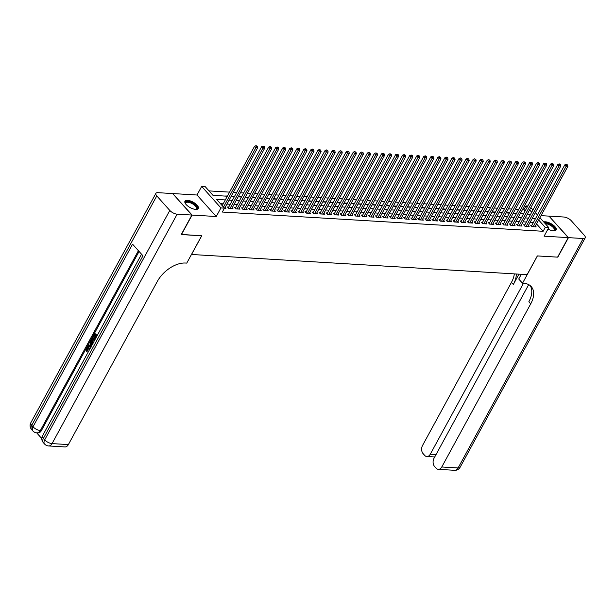<?xml version="1.0" encoding="UTF-8"?>
<svg xmlns="http://www.w3.org/2000/svg" width="616" height="616" viewBox="0 0 616 616"><rect width="100%" height="100%" fill="white"/><g stroke="black" fill="none" stroke-linecap="round" stroke-linejoin="round"><path stroke-width="0.92" d="M547.978 229.06A7.6 3.103 28.6 0 0 553.514 230.861A7.6 3.103 28.6 0 0 556.125 229.96A7.6 3.103 28.6 0 0 553.183 225.048A7.6 3.103 28.6 0 0 545.399 221.791A7.6 3.103 28.6 0 0 543.736 221.96M187.58 200.331A7.6 3.103 28.6 0 0 184.969 201.232A7.6 3.103 28.6 0 0 187.903 206.144A7.6 3.103 28.6 0 0 195.696 209.401A7.6 3.103 28.6 0 0 198.306 208.501A7.6 3.103 28.6 0 0 195.364 203.588A7.6 3.103 28.6 0 0 187.58 200.331M525.04 211.08L523.877 209.779L526.01 205.883L527.82 205.99M191.468 254.47L527.127 274.651L537.337 255.925L557.603 257.142L568.245 237.63L549.002 216.124L541.033 215.646M172.773 193.701L192.092 215.069L216.239 216.516L220.921 207.931L201.678 186.432L205.205 186.64L213.005 195.357L227.335 196.219M216.239 216.516L196.997 195.01L172.85 193.563M196.997 195.01L201.678 186.432M523.877 209.779L522.43 209.694M518.641 209.471L515.384 209.271M511.588 209.047L508.331 208.847M504.543 208.624L501.278 208.424M497.489 208.2L494.232 208.008M490.436 207.777L487.179 207.584M483.391 207.353L480.126 207.161M476.337 206.93L473.08 206.737M469.284 206.506L466.027 206.314M462.239 206.083L458.974 205.89M455.185 205.659L451.928 205.467M448.132 205.236L444.875 205.043M441.087 204.82L437.822 204.62M434.034 204.397L430.777 204.196M426.98 203.973L423.723 203.773M419.935 203.55L416.67 203.349M412.882 203.126L409.625 202.934M405.828 202.703L402.571 202.51M398.783 202.279L395.518 202.087M391.73 201.855L388.473 201.663M384.677 201.432L381.42 201.24M377.631 201.009L374.366 200.816M370.578 200.585L367.321 200.393M363.525 200.161L360.268 199.969M356.479 199.746L353.214 199.545M349.426 199.322L346.161 199.122M342.373 198.899L339.116 198.699M335.327 198.475L332.062 198.275M328.274 198.052L325.009 197.859M321.221 197.628L317.964 197.436M314.175 197.205L310.911 197.012M307.122 196.781L303.857 196.589M300.069 196.358L296.812 196.165M293.024 195.934L289.759 195.742M285.97 195.511L282.705 195.318M278.917 195.087L275.66 194.895M271.872 194.671L268.607 194.471M264.818 194.248L261.554 194.048M257.765 193.824L254.508 193.624M250.72 193.401L247.455 193.201M243.666 192.977L240.402 192.785M236.613 192.554L233.356 192.361M229.568 192.13L209.017 190.898M191.514 254.524L201.725 235.797L181.32 234.427M181.451 234.581L192.092 215.069M531.885 225.248L530.645 225.179L531.947 226.626L536.182 226.88L535.389 225.995M524.832 224.825L523.6 224.755L524.894 226.203L529.129 226.457L528.336 225.571M517.779 224.401L516.547 224.332L517.848 225.779L522.075 226.034L521.282 225.148M510.733 223.978L509.494 223.908L510.795 225.364L515.03 225.61L514.237 224.732M503.68 223.562L502.448 223.485L503.742 224.94L507.977 225.194L507.184 224.309M496.627 223.138L495.395 223.061L496.696 224.517L500.923 224.771L500.13 223.885M489.581 222.715L488.342 222.638L489.643 224.093L493.878 224.347L493.085 223.462M482.528 222.291L481.296 222.214L482.59 223.67L486.825 223.924L486.032 223.038M475.475 221.868L474.243 221.791L475.544 223.246L479.772 223.5L478.978 222.615M468.43 221.444L467.19 221.367L468.491 222.823L472.726 223.077L471.933 222.191M461.376 221.021L460.144 220.944L461.438 222.399L465.673 222.653L464.88 221.768M454.323 220.597L453.091 220.528L454.392 221.976L458.62 222.23L457.827 221.344M447.278 220.174L446.038 220.105L447.339 221.552L451.574 221.806L450.781 220.921M440.224 219.75L438.992 219.681L440.286 221.129L444.521 221.383L443.728 220.497M433.171 219.327L431.939 219.257L433.24 220.705L437.468 220.959L436.675 220.074M426.126 218.903L424.886 218.834L426.187 220.289L430.422 220.536L429.629 219.658M419.072 218.488L417.841 218.41L419.134 219.866L423.369 220.12L422.576 219.234M412.019 218.064L410.787 217.987L412.089 219.442L416.316 219.696L415.523 218.811M404.974 217.64L403.734 217.564L405.035 219.019L409.27 219.273L408.477 218.387M397.921 217.217L396.689 217.14L397.982 218.595L402.217 218.849L401.424 217.964M390.867 216.794L389.635 216.716L390.937 218.172L395.164 218.426L394.371 217.54M383.822 216.37L382.582 216.293L383.884 217.748L388.119 218.002L387.325 217.117M376.769 215.946L375.537 215.87L376.83 217.325L381.065 217.579L380.272 216.693M369.715 215.523L368.483 215.454L369.785 216.901L374.012 217.155L373.219 216.27M362.67 215.1L361.43 215.03L362.732 216.478L366.967 216.732L366.173 215.846M355.617 214.676L354.385 214.607L355.678 216.054L359.913 216.308L359.12 215.423M348.564 214.252L347.332 214.183L348.633 215.631L352.86 215.885L352.067 214.999M341.518 213.829L340.278 213.76L341.58 215.215L345.815 215.461L345.022 214.584M334.465 213.413L333.233 213.336L334.526 214.791L338.762 215.046L337.968 214.16M327.412 212.99L326.18 212.913L327.481 214.368L331.708 214.622L330.915 213.737M320.366 212.566L319.127 212.489L320.428 213.945L324.663 214.199L323.87 213.313M313.313 212.143L312.081 212.066L313.375 213.521L317.61 213.775L316.817 212.89M306.26 211.719L305.028 211.642L306.329 213.097L310.556 213.352L309.763 212.466M299.214 211.296L297.975 211.219L299.276 212.674L303.511 212.928L302.718 212.043M292.161 210.872L290.929 210.795L292.223 212.25L296.458 212.505L295.665 211.619M285.108 210.449L283.876 210.379L285.177 211.827L289.405 212.081L288.611 211.196M278.062 210.025L276.823 209.956L278.124 211.404L282.359 211.658L281.566 210.772M271.009 209.602L269.777 209.532L271.071 210.98L275.306 211.234L274.513 210.349M263.956 209.178L262.724 209.109L264.025 210.556L268.253 210.811L267.46 209.925M256.911 208.755L255.671 208.685L256.972 210.141L261.199 210.387L260.414 209.509M249.857 208.339L248.625 208.262L249.919 209.717L254.154 209.971L253.361 209.086M242.804 207.915L241.572 207.838L242.873 209.294L247.101 209.548L246.308 208.662M235.751 207.492L234.519 207.415L235.82 208.87L240.048 209.124L239.262 208.239M228.705 207.068L227.473 206.991L228.767 208.447L233.002 208.701L232.209 207.815M214.129 195.426L212.782 195.11M221.175 195.85L217.286 195.619M227.458 195.996L224.34 196.034M234.511 196.412L231.246 196.219M241.564 196.835L238.3 196.643M248.61 197.259L245.353 197.066M255.663 197.682L252.398 197.49M262.716 198.106L259.452 197.913M269.762 198.529L266.505 198.337M276.815 198.953L273.55 198.76M283.868 199.376L280.603 199.176M290.914 199.8L287.657 199.599M297.967 200.223L294.702 200.023M305.02 200.647L301.755 200.446M312.066 201.07L308.809 200.87M319.119 201.486L315.854 201.293M326.172 201.909L322.907 201.717M333.218 202.333L329.96 202.14M340.271 202.756L337.006 202.564M347.324 203.18L344.059 202.987M354.369 203.603L351.112 203.411M361.423 204.027L358.158 203.834M368.476 204.45L365.211 204.25M375.521 204.874L372.264 204.674M382.575 205.297L379.31 205.097M389.628 205.721L386.363 205.521M396.673 206.144L393.416 205.944M403.726 206.56L400.462 206.368M410.78 206.984L407.515 206.791M417.825 207.407L414.568 207.215M424.878 207.831L421.613 207.638M431.932 208.254L428.667 208.062M438.977 208.678L435.72 208.485M446.03 209.101L442.765 208.909M453.083 209.525L449.819 209.325M460.129 209.948L456.872 209.748M467.182 210.372L463.917 210.172M474.235 210.795L470.971 210.595M481.281 211.219L478.024 211.019M488.334 211.635L485.069 211.442M495.387 212.058L492.122 211.865M502.433 212.481L499.176 212.289M509.486 212.905L506.221 212.713M516.539 213.329L513.274 213.136M527.873 214.245L527.473 213.798M523.585 213.752L520.327 213.56M225.302 199.946L216.647 199.43L224.447 208.146L222.314 212.043L543.12 231.285L536.521 223.916M533.41 222.453L530.145 222.26M526.357 222.03L523.092 221.837M519.303 221.606L516.046 221.414M512.258 221.183L508.993 220.99M505.205 220.759L501.94 220.566M498.152 220.335L494.894 220.143M491.106 219.92L487.841 219.72M484.053 219.496L480.788 219.296M477 219.073L473.743 218.873M469.954 218.649L466.689 218.449M462.901 218.226L459.636 218.025M455.848 217.802L452.591 217.61M448.802 217.379L445.537 217.186M441.749 216.955L438.484 216.763M434.696 216.532L431.439 216.339M427.65 216.108L424.385 215.916M420.597 215.685L417.332 215.492M413.544 215.261L410.287 215.069M406.498 214.845L403.234 214.645M399.445 214.422L396.18 214.222M392.392 213.998L389.135 213.798M385.346 213.575L382.082 213.375M378.293 213.151L375.029 212.951M371.24 212.728L367.983 212.535M364.195 212.304L360.93 212.112M357.141 211.881L353.877 211.688M350.088 211.457L346.831 211.265M343.035 211.034L339.778 210.841M335.99 210.61L332.725 210.418M328.936 210.187L325.679 209.994M321.883 209.771L318.626 209.571M314.838 209.348L311.573 209.147M307.784 208.924L304.527 208.724M300.731 208.501L297.474 208.3M293.686 208.077L290.421 207.885M286.632 207.654L283.375 207.461M279.579 207.23L276.322 207.038M272.534 206.807L269.269 206.614M265.481 206.383L262.224 206.191M258.427 205.96L255.17 205.767M251.382 205.536L248.117 205.344M244.329 205.113L241.072 204.92M237.275 204.697L234.018 204.497M230.23 204.273L226.965 204.073M223.177 203.85L220.451 203.688M224.424 208.185L225.949 208.277L225.156 207.392M539.916 217.694L548.771 227.597L544.097 236.182L568.245 237.63M548.771 227.597L545.252 227.381L538.654 220.012M543.12 231.285L545.252 227.381M224.447 208.146L220.921 207.931M530.869 207.584L532.956 209.917M535.389 212.635L537.483 214.976M531.693 212.235L529.606 209.894M527.173 207.184L526.01 205.883M231.123 196.442L234.388 196.643M238.176 196.866L241.441 197.066M245.23 197.289L248.487 197.49M252.275 197.713L255.54 197.905M259.328 198.136L262.593 198.329M266.382 198.56L269.639 198.752M273.427 198.983L276.692 199.176M280.48 199.407L283.745 199.599M287.533 199.83L290.791 200.023M294.579 200.254L297.844 200.446M301.632 200.677L304.897 200.87M308.685 201.093L311.942 201.293M315.731 201.517L318.996 201.717M322.784 201.94L326.049 202.14M329.837 202.364L333.094 202.564M336.883 202.787L340.147 202.98M343.936 203.211L347.201 203.403M350.989 203.634L354.246 203.827M358.035 204.058L361.299 204.25M365.088 204.481L368.353 204.674M372.141 204.905L375.398 205.097M379.187 205.328L382.451 205.521M386.24 205.752L389.505 205.944M393.293 206.168L396.55 206.368M400.338 206.591L403.603 206.791M407.392 207.015L410.656 207.215M414.445 207.438L417.702 207.638M421.49 207.862L424.755 208.054M428.543 208.285L431.808 208.477M435.597 208.709L438.854 208.901M442.642 209.132L445.907 209.325M449.695 209.555L452.96 209.748M456.749 209.979L460.006 210.172M463.794 210.403L467.059 210.595M470.847 210.826L474.112 211.019M477.9 211.242L481.158 211.442M484.946 211.665L488.211 211.865M491.999 212.089L495.264 212.289M499.052 212.512L502.31 212.713M506.098 212.936L509.363 213.128M513.151 213.359L516.416 213.552M520.204 213.783L523.461 213.975M527.25 214.206L530.515 214.399M535.535 218.549L532.27 218.357M528.482 218.126L525.225 217.933M521.429 217.702L518.172 217.51M514.383 217.286L511.118 217.086M507.33 216.863L504.073 216.663M500.277 216.439L497.02 216.239M493.231 216.016L489.966 215.816M486.178 215.592L482.921 215.4M479.125 215.169L475.868 214.976M472.079 214.745L468.815 214.553M465.026 214.322L461.769 214.129M457.973 213.898L454.716 213.706M450.927 213.475L447.663 213.282M443.874 213.051L440.609 212.859M436.821 212.628L433.564 212.435M429.775 212.212L426.511 212.012M422.722 211.789L419.457 211.588M415.669 211.365L412.412 211.165M408.624 210.941L405.359 210.741M401.57 210.518L398.306 210.325M394.517 210.095L391.26 209.902M387.472 209.671L384.207 209.479M380.418 209.248L377.154 209.055M373.365 208.824L370.108 208.631M366.32 208.4L363.055 208.208M359.267 207.977L356.002 207.785M352.213 207.554L348.956 207.361M345.168 207.138L341.903 206.938M338.115 206.714L334.85 206.514M331.062 206.291L327.804 206.09M324.016 205.867L320.751 205.667M316.963 205.444L313.698 205.251M309.91 205.02L306.653 204.828M302.864 204.597L299.599 204.404M295.811 204.173L292.546 203.981M288.758 203.75L285.501 203.557M281.712 203.326L278.447 203.134M274.659 202.903L271.394 202.71M267.606 202.479L264.349 202.287M260.56 202.063L257.296 201.863M253.507 201.64L250.242 201.44M246.454 201.216L243.197 201.016M239.408 200.793L236.144 200.593M232.355 200.369L229.09 200.177M223.5 207.091L255.886 147.694L257.65 147.802L224.717 208.2M222.199 205.636L254.585 146.238L255.886 147.694L256.579 146.277L257.28 146.315L256.056 145.692L256.579 146.277M256.056 145.692L254.585 146.238M257.65 147.802L257.28 146.315M185.655 203.95A6.576 2.687 -151.4 0 1 185.562 203.734A6.576 2.687 -151.4 0 1 185.878 201.948A6.576 2.687 -151.4 0 1 193.663 203.773A6.576 2.687 -151.4 0 1 196.712 209.032A6.576 2.687 -151.4 0 1 195.88 209.363A6.576 2.687 -151.4 0 1 195.642 209.394M195.611 209.394A6.091 2.487 28.6 0 0 196.104 209.163A6.091 2.487 28.6 0 0 196.427 208.793A6.091 2.487 28.6 0 0 192.785 203.988A6.091 2.487 28.6 0 0 186.063 202.602A6.091 2.487 28.6 0 0 185.739 202.964A6.091 2.487 28.6 0 0 185.678 203.973M198.029 208.855A7.546 3.088 28.6 0 0 193.116 202.972A7.546 3.088 28.6 0 0 185.07 201.424A7.546 3.088 28.6 0 0 184.823 201.655M544.706 223.054A6.576 2.687 -151.4 0 1 552.313 225.818A6.576 2.687 -151.4 0 1 554.539 230.492A6.576 2.687 -151.4 0 1 553.699 230.823A6.576 2.687 -151.4 0 1 553.468 230.854M553.43 230.854A6.091 2.487 28.6 0 0 553.923 230.623A6.091 2.487 28.6 0 0 554.246 230.253A6.091 2.487 28.6 0 0 551.69 226.164A6.091 2.487 28.6 0 0 545.291 223.7M555.848 230.315A7.546 3.088 28.6 0 0 552.036 225.117A7.546 3.088 28.6 0 0 544.182 222.461M88.003 348.24L87.295 348.91L87.364 351.097L86.332 351.605L86.34 348.533L87.811 347.416L90.052 348.656M88.096 347.463L89.713 348.209M90.76 347.355L87.703 346.146L88.088 345.445L89.335 345.992L90.421 343.99L89.751 342.388L90.698 341.718L92.015 345.052M88.088 345.445L89.428 345.815M96.643 336.559L96.135 335.997L94.795 338.454L94.433 338.053L95.78 335.589L94.695 334.388L93.193 337.145L92.831 336.744L94.695 333.325L97.205 335.528M96.496 336.398L95.357 338.492L94.795 338.454M95.056 334.788L93.755 337.183L93.193 337.145M139.077 251.459L41.411 430.592A5.844 4.027 93.4 0 1 37.938 432.94L36.883 432.879A5.844 4.027 -86.6 0 0 40.348 430.53L41.411 430.592M36.698 432.863L41.788 438.553M92.646 343.89L91.823 343.251L91.43 339.324L92.338 337.645L94.849 339.855M191.876 215.053L172.642 193.555L157.904 192.669A5.844 2.387 28.6 0 0 155.894 193.355A5.844 2.387 28.6 0 0 156.795 195.903L169.793 210.433A5.844 2.387 28.6 0 0 177.146 214.175L191.876 215.053L181.243 234.565L201.655 235.789L186.764 263.101L185.562 263.032A24.347 14.584 138.2 0 0 157.296 281.481L68.376 444.583A5.844 4.027 93.4 0 1 64.903 446.931L48.579 445.953A5.844 4.027 -86.6 0 0 52.052 443.605L68.376 444.583M177.146 214.175L52.052 443.605A5.844 2.387 -151.4 0 1 44.698 439.863L43.397 438.415L142.966 255.802L132.563 244.175L33.002 426.788L31.701 425.333A5.844 2.387 -151.4 0 1 30.8 422.792L155.894 193.355M94.695 333.325L97.005 335.905M92.338 337.645L94.648 340.225M94.287 340.887L92.338 338.708L91.43 341.025L92.192 342.596L93.74 343.043M92.7 339.108L92 341.056L93.139 342.997M91.815 339.67L92.377 339.709M91.43 341.025L92 341.056M92.192 342.596L92.754 342.627M90.136 341.688L91.692 345.638M91.353 346.269L90.675 344.59L89.805 346.192L91.684 347M90.929 345.199L90.367 346.223L91.183 346.577M89.805 346.192L90.367 346.223M89.389 349.865L87.718 348.171L86.733 348.872L87.295 348.91M86.733 348.872L86.794 351.058L87.364 351.097M87.726 352.922L88.15 352.136M89.143 348.179L89.767 349.18M86.794 351.058L86.332 351.605M568.452 237.637L557.819 257.149L537.406 255.925L522.514 283.237L523.716 283.314A24.347 14.584 -41.8 0 1 531.223 286.586A24.347 14.584 -41.8 0 1 530.699 303.88L441.772 466.982L458.096 467.96L583.19 238.523L568.452 237.637L549.141 216.278M522.514 283.237L518.741 279.025L521.321 274.305M523.469 283.298L430.307 454.161A5.844 4.027 -86.6 0 1 426.842 456.51A5.844 4.027 -86.6 0 1 424.64 455.363L423.1 453.645A5.844 4.027 -86.6 0 1 422.538 445.476L511.457 282.374A24.347 14.584 -41.8 0 0 514.322 273.881M516.293 274.005A24.347 14.584 -41.8 0 1 513.336 284.469L518.949 274.159M583.19 238.523A5.844 2.387 28.6 0 0 585.2 237.838A5.844 2.387 28.6 0 0 584.299 235.289L571.302 220.759A5.844 2.387 28.6 0 0 563.948 217.025L549.21 216.139M528.69 284.623L434.003 458.289A5.844 4.027 -86.6 0 0 434.565 466.458L436.105 468.175A5.844 4.027 -86.6 0 0 438.307 469.323A5.844 4.027 -86.6 0 0 441.772 466.982M530.199 285.616A24.347 14.584 -41.8 0 1 528.828 301.786L530.699 303.88M230.007 208.516L262.94 148.117L264.703 148.225L231.77 208.624M228.251 207.862A0.97 0.585 138.2 0 0 228.367 207.692L261.638 146.662L262.94 148.117L263.625 146.7L264.333 146.739L263.109 146.115L263.625 146.7M263.109 146.115L261.638 146.662M264.703 148.225L264.333 146.739M237.052 208.94L269.985 148.541L271.748 148.649L238.815 209.047M235.304 208.285A0.97 0.585 138.2 0 0 235.412 208.116L268.684 147.085L269.985 148.541L270.678 147.124L271.387 147.162L270.162 146.539L270.678 147.124M270.162 146.539L268.684 147.085M271.748 148.649L271.387 147.162M244.105 209.363L277.038 148.964L278.802 149.072L245.869 209.471M242.35 208.709A0.97 0.585 138.2 0 0 242.465 208.539L275.737 147.509L277.038 148.964L277.731 147.547L278.432 147.586L277.208 146.962L277.731 147.547M277.208 146.962L275.737 147.509M278.802 149.072L278.432 147.586M251.159 209.786L284.091 149.388L285.855 149.496L252.922 209.894M249.403 209.132A0.97 0.585 138.2 0 0 249.519 208.963L282.79 147.932L284.091 149.388L284.777 147.971L285.485 148.009L284.261 147.386L284.777 147.971M284.261 147.386L282.79 147.932M285.855 149.496L285.485 148.009M258.204 210.21L291.137 149.811L292.9 149.911L259.967 210.318M256.456 209.555A0.97 0.585 138.2 0 0 256.564 209.386L289.836 148.356L291.137 149.811L291.83 148.387L292.538 148.433L291.314 147.809L291.83 148.387M291.314 147.809L289.836 148.356M292.9 149.911L292.538 148.433M265.257 210.634L298.19 150.235L299.954 150.335L267.021 210.741M263.502 209.979A0.97 0.585 138.2 0 0 263.617 209.802L296.889 148.779L298.19 150.235L298.883 148.81L299.584 148.856L298.36 148.233L298.883 148.81M298.36 148.233L296.889 148.779M299.954 150.335L299.584 148.856M272.31 211.057L305.243 150.658L307.007 150.758L274.074 211.165M270.555 210.403A0.97 0.585 138.2 0 0 270.67 210.225L303.942 149.203L305.243 150.658L305.929 149.234L306.637 149.28L305.413 148.656L305.929 149.234M305.413 148.656L303.942 149.203M307.007 150.758L306.637 149.28M279.356 211.48L312.289 151.074L314.052 151.182L281.119 211.588M277.608 210.826A0.97 0.585 138.2 0 0 277.716 210.649L310.988 149.626L312.289 151.074L312.982 149.657L313.69 149.703L312.466 149.08L312.982 149.657M312.466 149.08L310.988 149.626M314.052 151.182L313.69 149.703M286.409 211.904L319.342 151.498L321.105 151.605L288.173 212.012M284.654 211.25A0.97 0.585 138.2 0 0 284.769 211.072L318.041 150.05L319.342 151.498L320.035 150.081L320.736 150.127L319.512 149.503L320.035 150.081M319.512 149.503L318.041 150.05M321.105 151.605L320.736 150.127M293.462 212.328L326.395 151.921L328.159 152.029L295.226 212.428M291.707 211.673A0.97 0.585 138.2 0 0 291.822 211.496L325.094 150.473L326.395 151.921L327.081 150.504L327.789 150.55L326.565 149.927L327.081 150.504M326.565 149.927L325.094 150.473M328.159 152.029L327.789 150.55M300.508 212.751L333.441 152.345L335.204 152.452L302.271 212.851M298.76 212.096A0.97 0.585 138.2 0 0 298.868 211.919L332.139 150.897L333.441 152.345L334.134 150.928L334.842 150.966L333.618 150.343L334.134 150.928M333.618 150.343L332.139 150.897M335.204 152.452L334.842 150.966M307.561 213.175L340.494 152.768L342.257 152.876L309.324 213.275M305.805 212.52A0.97 0.585 138.2 0 0 305.921 212.343L339.193 151.313L340.494 152.768L341.187 151.351L341.888 151.39L340.663 150.766L341.187 151.351M340.663 150.766L339.193 151.313M342.257 152.876L341.888 151.39M314.614 213.59L347.547 153.191L349.31 153.299L316.378 213.698M312.859 212.936A0.97 0.585 138.2 0 0 312.974 212.766L346.246 151.736L347.547 153.191L348.233 151.775L348.941 151.813L347.717 151.19L348.233 151.775M347.717 151.19L346.246 151.736M349.31 153.299L348.941 151.813M321.66 214.014L354.593 153.615L356.356 153.723L323.423 214.122M319.912 213.359A0.97 0.585 138.2 0 0 320.02 213.19L353.291 152.16L354.593 153.615L355.286 152.198L355.994 152.237L354.77 151.613L355.286 152.198M354.77 151.613L353.291 152.16M356.356 153.723L355.994 152.237M328.713 214.437L361.646 154.038L363.409 154.146L330.476 214.545M326.957 213.783A0.97 0.585 138.2 0 0 327.073 213.613L360.345 152.583L361.646 154.038L362.339 152.622L363.04 152.66L361.815 152.036L362.339 152.622M361.815 152.036L360.345 152.583M363.409 154.146L363.04 152.66M335.766 214.861L368.699 154.462L370.462 154.57L337.53 214.969M334.011 214.206A0.97 0.585 138.2 0 0 334.126 214.037L367.398 153.007L368.699 154.462L369.384 153.045L370.093 153.084L368.869 152.46L369.384 153.045M368.869 152.46L367.398 153.007M370.462 154.57L370.093 153.084M342.812 215.284L375.745 154.886L377.508 154.986L344.575 215.392M341.064 214.63A0.97 0.585 138.2 0 0 341.172 214.46L374.443 153.43L375.745 154.886L376.438 153.461L377.146 153.507L375.922 152.884L376.438 153.461M375.922 152.884L374.443 153.43M377.508 154.986L377.146 153.507M349.865 215.708L382.798 155.309L384.561 155.409L351.628 215.816M348.109 215.053A0.97 0.585 138.2 0 0 348.225 214.876L381.497 153.854L382.798 155.309L383.491 153.885L384.192 153.931L382.967 153.307L383.491 153.885M382.967 153.307L381.497 153.854M384.561 155.409L384.192 153.931M356.918 216.131L389.851 155.733L391.614 155.833L358.681 216.239M355.163 215.477A0.97 0.585 138.2 0 0 355.278 215.3L388.55 154.277L389.851 155.733L390.536 154.308L391.245 154.354L390.02 153.731L390.536 154.308M390.02 153.731L388.55 154.277M391.614 155.833L391.245 154.354M363.964 216.555L396.897 156.148L398.66 156.256L365.727 216.663M362.216 215.9A0.97 0.585 138.2 0 0 362.324 215.723L395.595 154.701L396.897 156.148L397.59 154.731L398.298 154.778L397.074 154.154L397.59 154.731M397.074 154.154L395.595 154.701M398.66 156.256L398.298 154.778M371.017 216.978L403.95 156.572L405.713 156.68L372.78 217.086M369.261 216.324A0.97 0.585 138.2 0 0 369.377 216.147L402.648 155.124L403.95 156.572L404.643 155.155L405.343 155.201L404.119 154.578L404.643 155.155M404.119 154.578L402.648 155.124M405.713 156.68L405.343 155.201M378.07 217.402L411.003 156.995L412.766 157.103L379.833 217.502M376.314 216.747A0.97 0.585 138.2 0 0 376.43 216.57L409.702 155.548L411.003 156.995L411.688 155.579L412.397 155.625L411.172 155.001L411.688 155.579M411.172 155.001L409.702 155.548M412.766 157.103L412.397 155.625M385.115 217.825L418.048 157.419L419.812 157.527L386.879 217.925M383.368 217.171A0.97 0.585 138.2 0 0 383.475 216.994L416.747 155.971L418.048 157.419L418.741 156.002L419.45 156.041L418.226 155.417L418.741 156.002M418.226 155.417L416.747 155.971M419.812 157.527L419.45 156.041M392.169 218.249L425.102 157.842L426.865 157.95L393.932 218.349M390.413 217.594A0.97 0.585 138.2 0 0 390.529 217.417L423.8 156.387L425.102 157.842L425.795 156.425L426.495 156.464L425.271 155.84L425.795 156.425M425.271 155.84L423.8 156.387M426.865 157.95L426.495 156.464M399.222 218.665L432.155 158.266L433.918 158.374L400.985 218.772M397.466 218.01A0.97 0.585 138.2 0 0 397.582 217.841L430.853 156.811L432.155 158.266L432.84 156.849L433.548 156.888L432.324 156.264L432.84 156.849M432.324 156.264L430.853 156.811M433.918 158.374L433.548 156.888M406.267 219.088L439.2 158.689L440.964 158.797L408.031 219.196M404.52 218.434A0.97 0.585 138.2 0 0 404.627 218.264L437.899 157.234L439.2 158.689L439.893 157.273L440.602 157.311L439.377 156.687L439.893 157.273M439.377 156.687L437.899 157.234M440.964 158.797L440.602 157.311M413.321 219.512L446.253 159.113L448.017 159.221L415.084 219.619M411.565 218.857A0.97 0.585 138.2 0 0 411.68 218.688L444.952 157.657L446.253 159.113L446.947 157.696L447.647 157.734L446.423 157.111L446.947 157.696M446.423 157.111L444.952 157.657M448.017 159.221L447.647 157.734M420.374 219.935L453.307 159.536L455.07 159.644L422.137 220.043M418.618 219.281A0.97 0.585 138.2 0 0 418.734 219.111L452.005 158.081L453.307 159.536L453.992 158.119L454.7 158.158L453.476 157.534L453.992 158.119M453.476 157.534L452.005 158.081M455.07 159.644L454.7 158.158M427.419 220.359L460.352 159.96L462.115 160.06L429.183 220.466M425.671 219.704A0.97 0.585 138.2 0 0 425.779 219.535L459.051 158.505L460.352 159.96L461.045 158.535L461.754 158.582L460.529 157.958L461.045 158.535M460.529 157.958L459.051 158.505M462.115 160.06L461.754 158.582M434.473 220.782L467.405 160.383L469.169 160.483L436.236 220.89M432.717 220.128A0.97 0.585 138.2 0 0 432.832 219.95L466.104 158.928L467.405 160.383L468.098 158.959L468.799 159.005L467.575 158.381L468.098 158.959M467.575 158.381L466.104 158.928M469.169 160.483L468.799 159.005M441.526 221.206L474.459 160.807L476.222 160.907L443.289 221.313M439.77 220.551A0.97 0.585 138.2 0 0 439.886 220.374L473.157 159.351L474.459 160.807L475.144 159.382L475.852 159.429L474.628 158.805L475.144 159.382M474.628 158.805L473.157 159.351M476.222 160.907L475.852 159.429M448.571 221.629L481.504 161.223L483.267 161.33L450.335 221.737M446.823 220.975A0.97 0.585 138.2 0 0 446.931 220.798L480.203 159.775L481.504 161.223L482.197 159.806L482.906 159.852L481.681 159.228L482.197 159.806M481.681 159.228L480.203 159.775M483.267 161.33L482.906 159.852M455.624 222.053L488.557 161.646L490.321 161.754L457.388 222.16M453.869 221.398A0.97 0.585 138.2 0 0 453.984 221.221L487.256 160.199L488.557 161.646L489.25 160.229L489.951 160.276L488.727 159.652L489.25 160.229M488.727 159.652L487.256 160.199M490.321 161.754L489.951 160.276M462.678 222.476L495.611 162.07L497.374 162.177L464.441 222.576M460.922 221.822A0.97 0.585 138.2 0 0 461.038 221.645L494.309 160.622L495.611 162.07L496.296 160.653L497.004 160.699L495.78 160.075L496.296 160.653M495.78 160.075L494.309 160.622M497.374 162.177L497.004 160.699M469.723 222.9L502.656 162.493L504.419 162.601L471.486 223M467.975 222.245A0.97 0.585 138.2 0 0 468.083 222.068L501.355 161.046L502.656 162.493L503.349 161.076L504.057 161.115L502.833 160.491L503.349 161.076M502.833 160.491L501.355 161.046M504.419 162.601L504.057 161.115M476.776 223.323L509.709 162.917L511.473 163.024L478.54 223.423M475.021 222.669A0.97 0.585 138.2 0 0 475.136 222.492L508.408 161.461L509.709 162.917L510.402 161.5L511.103 161.538L509.879 160.915L510.402 161.5M509.879 160.915L508.408 161.461M511.473 163.024L511.103 161.538M483.83 223.739L516.762 163.34L518.526 163.448L485.593 223.847M482.074 223.084A0.97 0.585 138.2 0 0 482.189 222.915L515.461 161.885L516.762 163.34L517.448 161.923L518.156 161.962L516.932 161.338L517.448 161.923M516.932 161.338L515.461 161.885M518.526 163.448L518.156 161.962M490.875 224.162L523.808 163.764L525.571 163.871L492.638 224.27M489.127 223.508A0.97 0.585 138.2 0 0 489.235 223.339L522.507 162.308L523.808 163.764L524.501 162.347L525.209 162.385L523.985 161.762L524.501 162.347M523.985 161.762L522.507 162.308M525.571 163.871L525.209 162.385M497.928 224.586L530.861 164.187L532.624 164.295L499.692 224.694M496.173 223.931A0.97 0.585 138.2 0 0 496.288 223.762L529.56 162.732L530.861 164.187L531.554 162.77L532.255 162.809L531.03 162.185L531.554 162.77M531.03 162.185L529.56 162.732M532.624 164.295L532.255 162.809M504.981 225.009L537.914 164.611L539.678 164.718L506.745 225.117M503.226 224.355A0.97 0.585 138.2 0 0 503.341 224.185L536.613 163.155L537.914 164.611L538.6 163.194L539.308 163.232L538.084 162.609L538.6 163.194M538.084 162.609L536.613 163.155M539.678 164.718L539.308 163.232M512.027 225.433L544.96 165.034L546.723 165.134L513.79 225.541M510.279 224.778A0.97 0.585 138.2 0 0 510.387 224.609L543.659 163.579L544.96 165.034L545.653 163.61L546.361 163.656L545.137 163.032L545.653 163.61M545.137 163.032L543.659 163.579M546.723 165.134L546.361 163.656M519.08 225.856L552.013 165.458L553.776 165.558L520.843 225.964M517.325 225.202A0.97 0.585 138.2 0 0 517.44 225.025L550.712 164.002L552.013 165.458L552.706 164.033L553.407 164.079L552.182 163.456L552.706 164.033M552.182 163.456L550.712 164.002M553.776 165.558L553.407 164.079M526.133 226.28L559.066 165.881L560.83 165.981L527.897 226.388M524.378 225.625A0.97 0.585 138.2 0 0 524.493 225.448L557.765 164.426L559.066 165.881L559.752 164.457L560.46 164.503L559.236 163.879L559.752 164.457M559.236 163.879L557.765 164.426M560.83 165.981L560.46 164.503M533.179 226.703L566.112 166.297L567.875 166.405L534.942 226.811M531.431 226.049A0.97 0.585 138.2 0 0 531.539 225.872L564.81 164.849L566.112 166.297L566.805 164.88L567.513 164.926L566.289 164.303L566.805 164.88M566.289 164.303L564.81 164.849M567.875 166.405L567.513 164.926M156.795 195.903L31.701 425.333A5.844 3.503 138.2 0 0 31.578 429.483L32.879 430.938A5.844 3.503 -41.8 0 1 33.002 426.788A5.844 2.387 -151.4 0 0 40.348 430.53L138.4 250.697M141.541 254.215L42.504 435.866A5.844 2.387 -151.4 0 0 43.397 438.415A5.844 3.503 138.2 0 0 43.274 442.565L44.575 444.013A5.844 3.503 -41.8 0 1 44.698 439.863L169.793 210.433M513.336 284.469L511.457 282.374M430.307 454.161L436.066 454.508M458.096 467.96A5.844 4.027 93.4 0 1 454.631 470.308A5.844 5.844 0 0 0 460.106 467.267A5.844 2.387 -151.4 0 1 458.096 467.96M229.052 208.462L228.367 207.692M236.105 208.886L235.412 208.116M243.158 209.309L242.465 208.539M250.204 209.733L249.519 208.963M257.257 210.156L256.564 209.386M264.31 210.58L263.617 209.802M271.356 211.003L270.67 210.225M278.409 211.419L277.716 210.649M285.462 211.842L284.769 211.072M292.508 212.266L291.822 211.496M299.561 212.689L298.868 211.919M306.614 213.113L305.921 212.343M313.66 213.536L312.974 212.766M320.713 213.96L320.02 213.19M327.766 214.383L327.073 213.613M334.811 214.807L334.126 214.037M341.865 215.23L341.172 214.46M348.918 215.654L348.225 214.876M355.963 216.077L355.278 215.3M363.017 216.493L362.324 215.723M370.07 216.917L369.377 216.147M377.115 217.34L376.43 216.57M384.168 217.764L383.475 216.994M391.222 218.187L390.529 217.417M398.267 218.611L397.582 217.841M405.32 219.034L404.627 218.264M412.373 219.458L411.68 218.688M419.419 219.881L418.734 219.111M426.472 220.305L425.779 219.535M433.525 220.728L432.832 219.95M440.571 221.152L439.886 220.374M447.624 221.567L446.931 220.798M454.677 221.991L453.984 221.221M461.723 222.415L461.038 221.645M468.776 222.838L468.083 222.068M475.829 223.261L475.136 222.492M482.875 223.685L482.189 222.915M489.928 224.109L489.235 223.339M496.981 224.532L496.288 223.762M504.027 224.956L503.341 224.185M511.08 225.379L510.387 224.609M518.133 225.803L517.44 225.025M525.178 226.226L524.493 225.448M532.232 226.642L531.539 225.872M42.504 435.866A5.844 5.844 0 0 0 43.274 442.565M44.575 444.013A5.844 5.844 0 0 0 48.579 445.953M30.8 422.792A5.844 5.844 0 0 0 31.578 429.483M32.879 430.938A5.844 5.844 0 0 0 36.883 432.879M88.373 347.447L87.811 347.416M426.842 456.51L434.711 456.98M438.307 469.323L454.631 470.308M460.106 467.267L585.2 237.838"/></g></svg>
